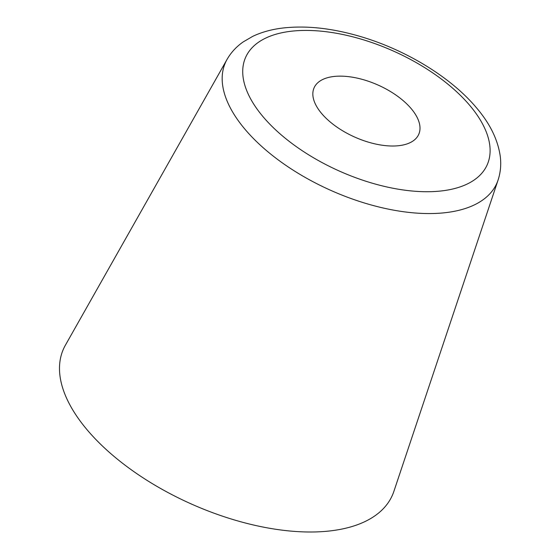 <?xml version="1.0" encoding="UTF-8"?>
<svg xmlns="http://www.w3.org/2000/svg" width="560" height="560" viewBox="0 0 560 560"><rect width="100%" height="100%" fill="white"/><g stroke="black" fill="none" stroke-linecap="round" stroke-linejoin="round"><path stroke-width="0.84" d="M321.671 113.547A57.267 28.504 24 0 0 376.124 144.137A57.267 28.504 24 0 0 418.733 134.365A57.267 28.504 24 0 0 411.166 108.598A57.267 28.504 24 0 0 356.706 78.015A57.267 28.504 24 0 0 314.104 87.787A57.267 28.504 24 0 0 321.671 113.547M227.052 59.402L65.408 345.163A179.977 89.593 24 0 0 87.262 429.975A179.977 89.593 24 0 0 262.36 526.918A179.977 89.593 24 0 0 393.869 491.4L498.071 180.068C500.556 172.487 501.291 164.598 500.269 156.394C497.931 139.811 489.993 123.599 476.441 107.758C450.387 76.643 404.103 48.818 357.812 35.763C330.666 28.049 305.746 25.459 283.052 28C271.796 29.323 261.688 32.109 252.721 36.365L243.173 41.93C236.397 46.662 231.021 52.479 227.052 59.402A148.505 73.927 24 0 0 245.084 129.381A148.505 73.927 24 0 0 389.564 209.37A148.505 73.927 24 0 0 498.071 180.068M469.714 105.364A132.195 65.807 24 0 0 298.368 30.625A132.195 65.807 24 0 0 263.116 116.788A132.195 65.807 24 0 0 434.462 191.527A132.195 65.807 24 0 0 469.714 105.364"/></g></svg>
